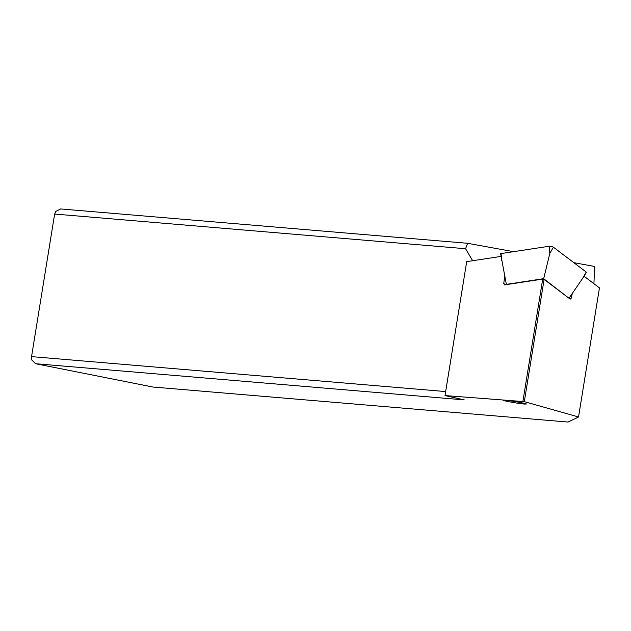 <?xml version="1.0" encoding="UTF-8"?>
<svg xmlns="http://www.w3.org/2000/svg" width="631" height="631" viewBox="0 0 631 631"><rect width="100%" height="100%" fill="white"/><g stroke="black" fill="none" stroke-linecap="round" stroke-linejoin="round"><path stroke-width="0.95" d="M553.387 247.186L549.806 253.449L549.104 246.264A2.469 0.536 -168.4 0 1 550.232 246.271A2.469 0.536 -168.4 0 1 553.387 247.186L586.246 272.064L553.387 247.186A2.469 0.536 -168.4 0 0 550.232 246.271A2.469 0.536 -168.4 0 0 549.104 246.264L501.038 253.567A2.469 0.536 -168.4 0 0 500.643 253.812L506.362 284.368L543.67 278.689L568.768 298.053M586.246 272.064L582.665 278.318L586.404 272.363A2.469 0.536 -168.4 0 0 586.246 272.064A2.469 0.536 -168.4 0 1 586.025 272.521L582.665 278.318L569.17 297.99M549.806 253.449L543.67 278.689M445.013 395.566L524.314 401.639L578.54 416.981L567.995 422.052L152.86 387.024L35.573 363.716L464.242 399.888L445.013 395.566L466.703 261.636L501.053 256.407M505.762 400.338C511.465 400.772 526.948 403.548 526.317 404.021L524.274 404.037C518.572 403.603 503.088 400.827 503.719 400.354L505.762 400.338M524.314 401.639L544.111 279.399L542.707 279.091L522.894 401.411M504.768 276.236L503.743 283.508L504.532 284.896L542.707 279.091M501.566 259.649L501.369 258.426M472.658 260.729L465.583 248.724L54.645 214.051L31.55 356.625L445.66 391.567M31.55 356.625L31.826 360.025L35.573 363.716M583.998 276.197L599.45 287.886L578.54 416.981M573.839 262.67L594.725 266.479L593.905 283.69M513.539 251.666L467.595 243.29L465.583 248.724M54.645 214.051L55.907 211.353L60.639 208.948L467.595 243.29M572.309 293.415L571.236 298.187L570.211 299.149L544.111 279.399M503.743 283.508L505.399 284.762M571.236 298.187L569.328 298.479M549.104 246.264L501.038 253.567A2.469 0.536 -168.4 0 0 500.817 254.033M501.038 253.567L501.74 260.761"/></g></svg>
